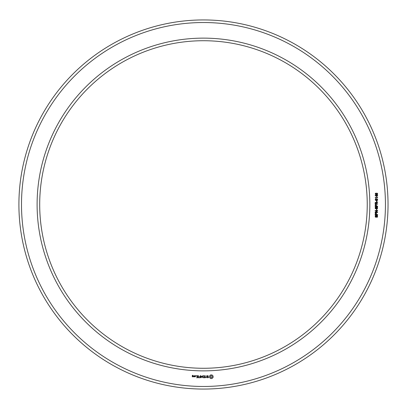 <?xml version="1.0" encoding="UTF-8"?>
<svg xmlns="http://www.w3.org/2000/svg" width="409" height="409" viewBox="0 0 409 409"><rect width="100%" height="100%" fill="white"/><g stroke="black" fill="none" stroke-linecap="round" stroke-linejoin="round"><path stroke-width="0.61" d="M367.241 204.5A163.769 163.769 0 0 0 121.585 62.669A163.769 163.769 0 0 0 121.585 346.331A163.769 163.769 0 0 0 367.241 204.5M388.034 204.5A184.566 184.566 0 0 0 111.187 44.663A184.566 184.566 0 0 0 111.187 364.337A184.566 184.566 0 0 0 388.034 204.5M369.838 204.5A166.371 166.371 0 0 0 120.287 60.42A166.371 166.371 0 0 0 120.287 348.58A166.371 166.371 0 0 0 369.838 204.5M385.436 204.5A181.964 181.964 0 0 0 112.485 46.912A181.964 181.964 0 0 0 112.485 362.088A181.964 181.964 0 0 0 385.436 204.5M193.058 376.847L193.176 376.142L192.481 376.024L192.481 375.564L193.058 375.774L193.176 375.442L192.358 375.329L192.24 376.73L193.058 376.847M194.106 376.847L194.106 375.656L193.989 376.254L193.288 376.582L194.106 376.847M194.439 375.774L194.439 376.73L195.251 376.847L195.369 375.774L194.439 375.774M195.926 376.055L195.926 375.656L195.926 376.055M196.586 377.793L197.89 377.676L197.772 375.656L196.463 375.774L197.649 375.891L197.649 376.607L196.703 376.725L197.649 376.847L197.649 377.558L196.586 377.793M198.518 377.793L198.518 375.656L198.518 377.793M199.132 377.793L200.436 377.676L200.313 375.656L200.195 376.607L199.244 376.725L200.195 376.842L200.195 377.558L199.132 377.793M201.146 377.737L201.888 376.484L202.854 377.676L202.736 375.656L202.613 377.241L201.893 376.132L201.162 377.246L200.926 375.779L201.146 377.737M204.592 377.793L204.704 375.774L203.406 375.656L204.469 375.891L204.469 376.607L203.518 376.725L204.469 376.847L204.469 377.558L203.283 377.676L204.592 377.793M206.56 377.558L205.967 377.558L205.85 375.656L205.732 377.558L205.021 377.676L206.56 377.558M208.462 377.502L208.462 376.878L207.118 376.403L207.445 375.891L208.355 375.907L207.373 375.656L206.882 375.943L206.882 376.571L208.227 377.047L207.9 377.558L206.985 377.538L207.961 377.793L208.462 377.502M211.995 378.535L213.115 377.415L213.115 376.04L211.995 374.92L210.62 374.92L209.5 376.04L209.5 377.415L210.62 378.535L211.995 378.535M376.817 217.327L377.364 215.957L376.694 215.783L376.311 217.005L375.835 217.245L375.273 217.01L375.247 215.671L375.861 215.395L375.355 216.356L375.774 216.918L376.418 215.563L376.929 215.323L377.522 215.625L377.461 217.067L376.817 217.327M377.635 214.858L375.125 214.858L375.309 213.186L376.352 213.161L376.571 214.515L377.635 214.515L377.635 214.858M377.635 212.552L375.125 212.552L375.125 212.148L377.159 210.875L375.125 210.875L375.125 210.553L377.635 210.553L377.635 210.937L375.595 212.225L377.635 212.225L377.635 212.552M376.817 210.134L376.505 210.134L376.505 209.275L376.817 209.275L376.817 210.134M376.817 208.943L377.364 207.573L376.694 207.399L376.311 208.621L375.835 208.856L375.273 208.626L375.247 207.286L375.861 207.01L375.355 207.966L375.774 208.534L376.418 207.174L376.929 206.934L377.522 207.24L377.461 208.682L376.817 208.943M377.635 206.473L375.125 206.473L375.309 204.797L376.352 204.776L376.571 206.131L377.635 206.131L377.635 206.473M377.635 204.122L375.125 204.122L375.206 202.486L377.635 202.036L377.635 202.45L376.94 202.516L376.561 203.007L376.561 203.784L377.635 203.784L377.635 204.122M376.817 201.749L376.505 201.749L376.505 200.891L376.817 200.891L376.817 201.749M375.738 200.507L375.181 199.776L375.574 199.086L377.231 199.071L377.701 199.776L377.318 200.436L375.738 200.507M375.897 197.859L375.897 198.437L375.196 197.532L377.635 197.532L377.635 197.859L375.897 197.859M377.635 195.349L377.635 195.655L377.037 195.655L377.037 196.734L375.176 195.609L375.176 195.349L376.776 195.349L376.776 194.986L377.635 195.349M375.738 194.653L375.181 193.922L375.574 193.232L377.231 193.217L377.701 193.922L377.318 194.582L375.738 194.653M192.936 376.612L192.481 376.612L192.481 376.265L192.936 376.265L192.936 376.612M195.134 376.612L194.674 376.612L194.674 375.891L195.134 375.891L195.134 376.612M211.31 377.681L210.635 377.405L210.354 376.725L210.635 376.05L211.31 375.774L211.985 376.05L212.266 376.725L211.985 377.405L211.31 377.681M375.845 213.324L375.472 213.529L375.421 214.515L376.285 214.515L376.188 213.467L375.845 213.324M375.845 204.935L375.472 205.144L375.421 206.131L376.285 206.131L376.188 205.078L375.845 204.935M376.275 202.997L376.183 202.613L375.472 202.67L375.421 203.784L376.275 203.784L376.275 202.997M377.425 199.781L376.418 199.255L375.457 199.756L376.474 200.282L377.425 199.781M376.776 195.66L375.666 195.66L376.776 196.448L376.776 195.66M377.425 193.922L376.418 193.401L375.457 193.902L376.474 194.423L377.425 193.922"/></g></svg>
